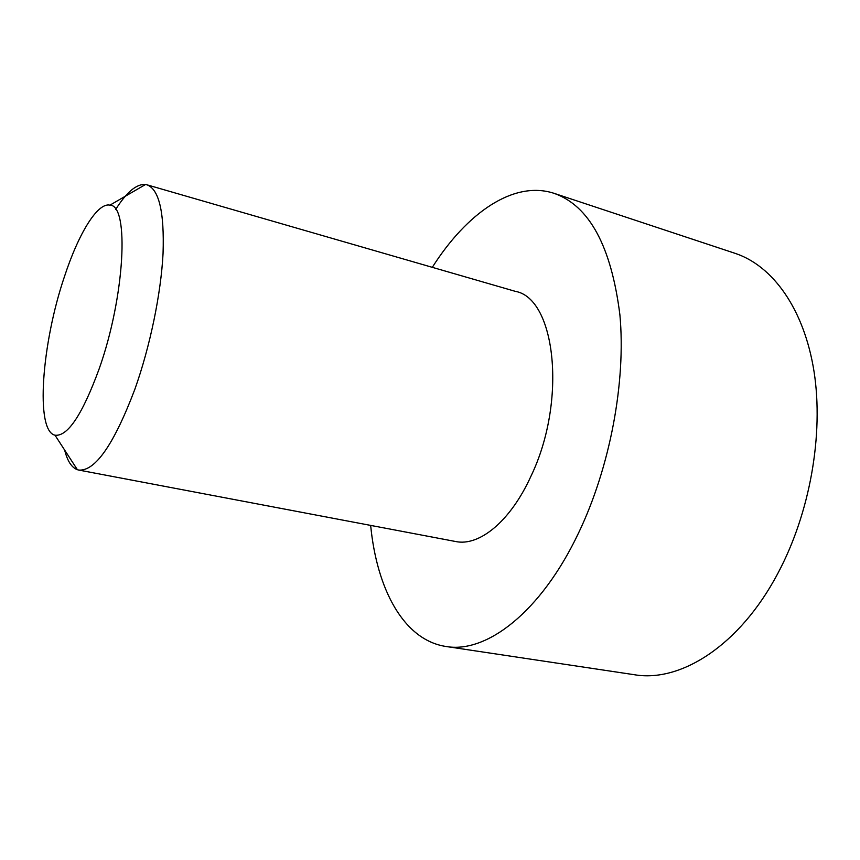 <?xml version="1.0" encoding="UTF-8"?>
<svg xmlns="http://www.w3.org/2000/svg" width="860" height="860" viewBox="0 0 860 860"><rect width="100%" height="100%" fill="white"/><g stroke="black" fill="none" stroke-linecap="round" stroke-linejoin="round"><path stroke-width="1.29" d="M64.446 276.619C41.731 343.377 35.045 430.925 54.997 435.203C67.617 436.751 82.313 414.703 99.083 369.069C124.904 296.721 129.548 204.981 109.951 205.153C97.513 202.25 78.486 233.683 64.446 276.619M115.692 209.431C126.656 192.059 136.611 183.75 145.533 184.492L146.899 184.792C159.046 189.2 164.432 212.065 163.056 253.388C161.013 293.615 150.081 346.526 134.848 389.3C113.907 444.48 95.213 471.398 78.755 470.065L77.4 469.71C71.649 467.603 67.403 461.067 64.661 450.092M78.755 470.065L455.606 541.51C479.127 546.648 510.367 521.461 530.856 476.418C567.278 401.072 555.635 298.291 515.366 291.357L146.899 184.792M370.66 525.406C376.831 589.315 403.727 640.066 445.931 646.473C486.319 653.761 540.929 612.266 578.5 533.092C610.062 467.292 626.091 381.722 619.899 314.857C611.288 246.293 589.369 205.798 554.163 193.36C513.624 179.987 466.69 213.108 432.3 267.331M445.931 646.473L634.368 674.724C680.529 682.743 739.718 645.602 777.859 573.351C809.959 513.291 823.88 434.44 814.033 371.52C804.057 308.557 772.538 265.665 735.031 253.313L554.163 193.36M54.997 435.203L77.4 469.71M109.951 205.153L145.533 184.492"/></g></svg>
